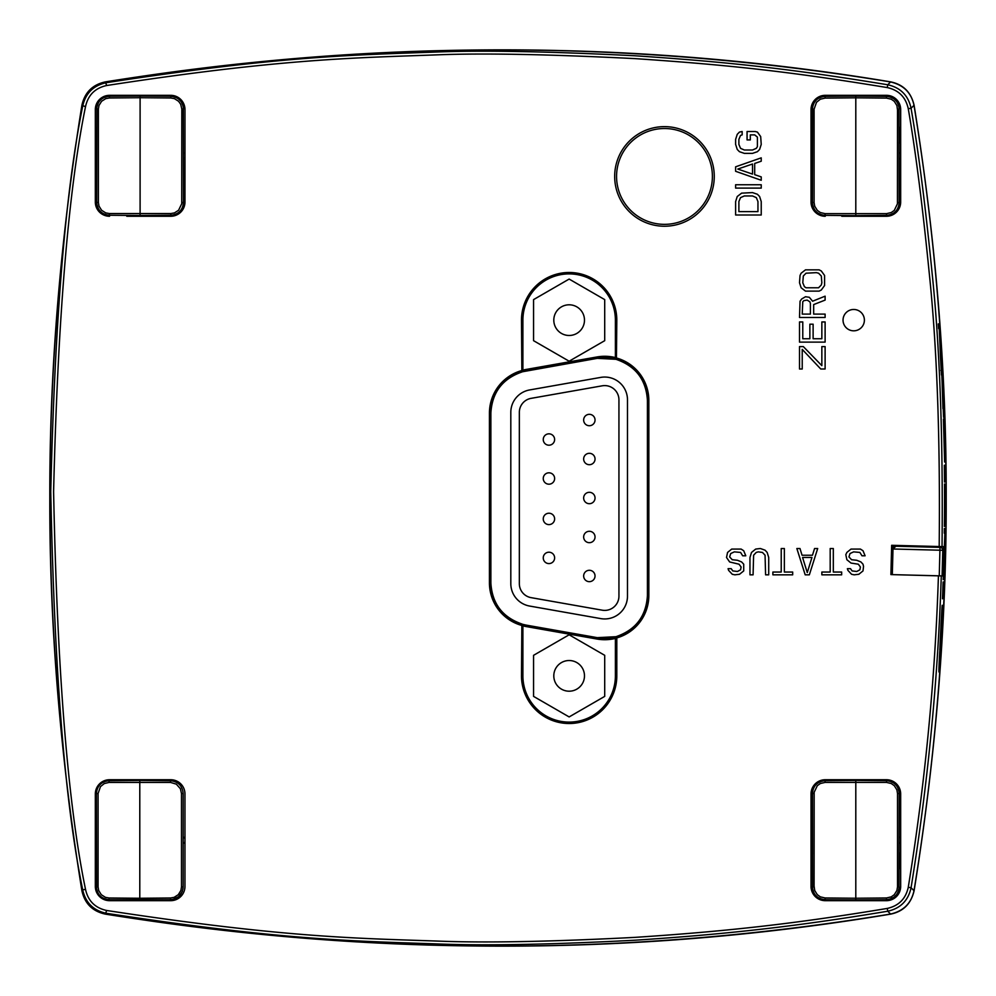 <?xml version="1.0" encoding="UTF-8"?>
<svg xmlns="http://www.w3.org/2000/svg" width="996" height="996" viewBox="0 0 996 996"><rect width="100%" height="100%" fill="white"/><g stroke="black" fill="none" stroke-linecap="round" stroke-linejoin="round"><path stroke-width="1.49" d="M548.933 433.833A5.69 5.69 0 0 0 544.015 442.361A5.69 5.69 0 0 0 553.863 442.361A5.69 5.69 0 0 0 548.933 433.833M548.933 472.814A5.69 5.69 0 0 0 544.015 481.354A5.69 5.69 0 0 0 553.863 481.354A5.69 5.69 0 0 0 548.933 472.814M548.933 513.226A5.69 5.69 0 0 0 544.015 521.767A5.69 5.69 0 0 0 553.863 521.767A5.69 5.69 0 0 0 548.933 513.226M548.933 552.207A5.69 5.69 0 0 0 544.015 560.748A5.69 5.69 0 0 0 553.863 560.748A5.69 5.69 0 0 0 548.933 552.207M589.346 570.285A5.69 5.69 0 0 0 584.415 578.813A5.69 5.69 0 0 0 594.276 578.813A5.69 5.69 0 0 0 589.346 570.285M589.346 531.291A5.69 5.69 0 0 0 584.415 539.832A5.69 5.69 0 0 0 594.276 539.832A5.69 5.69 0 0 0 589.346 531.291M589.346 492.31A5.69 5.69 0 0 0 584.415 500.851A5.69 5.69 0 0 0 594.276 500.851A5.69 5.69 0 0 0 589.346 492.31M589.346 453.317A5.69 5.69 0 0 0 584.415 461.858A5.69 5.69 0 0 0 594.276 461.858A5.69 5.69 0 0 0 589.346 453.317M589.346 414.336A5.69 5.69 0 0 0 584.415 422.877A5.69 5.69 0 0 0 594.276 422.877A5.69 5.69 0 0 0 589.346 414.336M519.339 412.369A14.23 14.23 0 0 1 531.105 398.35L602.244 385.813A14.23 14.23 0 0 1 618.939 399.819L618.939 596.181A14.23 14.23 0 0 1 602.244 610.187L531.105 597.65A14.23 14.23 0 0 1 519.339 583.631L519.339 412.369M529.623 389.946A22.771 22.771 0 0 0 510.811 412.369L510.811 583.631A22.771 22.771 0 0 0 529.623 606.054L600.762 618.603A22.771 22.771 0 0 0 627.48 596.181L627.48 399.819A22.771 22.771 0 0 0 600.762 377.397L529.623 389.946M553.801 320.139A15.338 15.338 0 0 1 576.809 306.855A15.338 15.338 0 0 1 576.809 333.423A15.338 15.338 0 0 1 553.801 320.139M604.709 299.609L604.709 340.682L569.139 361.212L533.57 340.682L533.57 299.609L569.139 279.067L604.709 299.609M553.801 675.861A15.338 15.338 0 0 1 576.809 662.577A15.338 15.338 0 0 1 576.809 689.145A15.338 15.338 0 0 1 553.801 675.861M604.709 655.318L604.709 696.391L569.139 716.933L533.57 696.391L533.57 655.318L569.139 634.788L604.709 655.318M890.897 574.592L942.49 575.949A2433.514 2433.514 91.5 0 0 943.262 546.642L891.657 545.298L890.897 574.592L942.104 575.9L942.776 550.29A2.851 2.851 0 0 0 940 547.377L895.902 546.219L892.989 548.995L939.925 550.215L940 547.377M895.927 545.41A2369.048 2369.048 0 0 1 895.902 546.219L909.871 546.58M895.902 546.219A2.851 2.851 0 0 0 892.989 548.995L892.316 574.592M126.33 215.41A4.98 4.98 0 0 0 126.816 216.269L170.739 216.269A14.23 14.23 0 0 0 184.97 202.051L184.97 109.56A14.23 14.23 0 0 0 170.739 95.33L109.56 95.33A14.23 14.23 0 0 0 95.33 109.56L95.33 202.051A14.23 14.23 0 0 0 109.56 216.269M170.739 779.731L109.56 779.731A14.23 14.23 0 0 0 95.33 793.949L95.33 886.44A14.23 14.23 0 0 0 109.56 900.67L170.739 900.67A14.23 14.23 0 0 0 184.97 886.44L184.97 793.949A14.23 14.23 0 0 0 170.739 779.731M886.44 779.731L825.261 779.731A14.23 14.23 0 0 0 811.03 793.949L811.03 886.44A14.23 14.23 0 0 0 825.261 900.67L886.44 900.67A14.23 14.23 0 0 0 900.67 886.44L900.67 793.949A14.23 14.23 0 0 0 886.44 779.731M841.359 215.51A4.98 4.98 0 0 0 841.807 216.269L886.44 216.269A14.23 14.23 0 0 0 900.67 202.051L900.67 109.56A14.23 14.23 0 0 0 886.44 95.33L825.261 95.33A14.23 14.23 0 0 0 811.03 109.56L811.03 202.051A14.23 14.23 0 0 0 825.261 216.269M943.262 546.642L939.191 546.543C940.299 438.439 936.999 347.504 929.305 273.738C922.52 205.562 915.511 150.545 908.265 108.713C905.762 97.197 898.753 90.15 887.262 87.573C795.431 72.559 736.193 65.412 634.913 58.615C548.796 54.282 482.736 53.025 436.746 54.867C355.099 57.893 282.154 58.527 106.647 85.519C95.081 88.046 88.046 95.093 85.519 106.634C68.463 189.975 57.818 318.322 53.597 491.675C57.233 671.553 67.865 804.121 85.519 889.366C88.046 900.919 95.093 907.954 106.647 910.481C287.981 938.195 358.174 938.22 442.448 941.257C489.248 942.888 553.415 941.594 634.95 937.373C730.043 931.111 797.161 923.379 887.262 908.427C898.766 905.837 905.762 898.803 908.265 887.287C924.985 784.201 935.045 680.393 938.431 575.837L942.49 575.949M731.201 568.679L728.076 568.679L728.599 570.359L732.247 574.269L734.849 574.829L739.542 574.269L743.713 570.92L743.713 564.197L741.622 561.956L737.463 560.275L732.247 559.715L729.645 556.913L730.691 553.552L734.338 551.871L740.588 552.431L742.667 555.793L745.792 555.793L743.713 550.751L741.111 549.07L731.724 549.07L727.566 552.431L726.52 557.474L729.645 561.956L739.02 564.197L741.111 566.998L740.588 569.799L737.463 571.48L732.77 570.92L731.201 568.679M749.963 557.474L749.963 574.829L753.088 574.829L753.611 555.233L756.213 552.431L758.292 551.871L762.463 552.431L765.065 555.233L765.588 574.829L768.713 574.829L768.713 557.474L767.157 552.431L765.065 550.19L760.384 548.51L755.69 549.07L751.519 552.431L749.963 557.474M772.884 574.829L792.679 574.829L792.679 572.04L784.35 572.04L784.35 548.51L781.225 548.51L781.225 572.04L772.884 572.04L772.884 574.829M805.191 574.829L809.35 574.829L817.691 548.51L814.566 548.51L812.475 555.233L802.054 555.233L799.975 548.51L796.85 548.51L805.191 574.829M821.862 574.829L841.657 574.829L841.657 572.04L833.316 572.04L833.316 548.51L830.191 548.51L830.191 572.04L821.862 572.04L821.862 574.829M850.509 568.679L847.384 568.679L847.907 570.359L851.555 574.269L854.157 574.829L858.851 574.269L863.009 570.92L863.532 566.438L863.009 564.197L860.93 561.956L856.759 560.275L851.555 559.715L848.953 556.913L849.986 553.552L853.634 551.871L859.884 552.431L861.976 555.793L865.101 555.793L863.009 550.751L860.407 549.07L851.032 549.07L846.861 552.431L845.816 554.672L846.861 559.715L851.032 563.076L858.328 564.197L860.407 566.998L859.884 569.799L856.759 571.48L852.078 570.92L850.509 568.679M799.502 282.727L801.133 287.769L805.503 291.131L819.123 291.131L821.302 290.01L824.576 285.528L824.576 275.444L821.302 270.962L819.123 269.841L805.503 269.841L801.133 273.203L800.049 275.444L799.502 282.727M813.67 314.101L813.67 304.577L825.111 300.095L825.111 296.173L812.587 301.215L809.312 297.294L805.503 296.733L801.68 298.974L800.049 301.215L799.502 317.463L825.111 317.463L825.111 314.101L813.67 314.101M821.849 321.945L821.849 338.752L813.122 338.752L813.122 324.186L809.86 324.186L809.86 338.752L802.776 338.752L802.776 321.945L799.502 321.945L799.502 342.114L825.111 342.114L825.111 321.945L821.849 321.945M803.324 346.596L799.502 346.596L799.502 369.006L802.228 369.006L802.228 349.397L820.754 369.006L825.111 369.006L825.111 346.596L821.849 346.596L821.849 365.644L803.324 346.596M755.229 131.522L747.062 131.522L747.062 139.926L750.324 139.926L750.324 134.883L754.694 134.883L757.408 137.124L757.408 146.649L756.325 148.329L752.515 150.01L744.336 150.01L740.526 148.329L738.883 144.408L738.883 139.365L740.526 135.444L742.157 134.883L742.157 131.522L739.43 132.082L737.252 134.323L735.621 139.365L735.621 144.408L737.252 149.45L739.43 151.691L744.336 153.372L752.515 153.372L757.408 151.691L759.599 149.45L761.23 144.408L760.683 136.564L757.408 132.082L755.229 131.522M735.621 166.818L735.621 171.3L761.23 180.264L761.23 176.902L754.694 174.661L754.694 163.456L761.23 161.215L761.23 157.854L735.621 166.818M761.23 184.746L735.621 184.746L735.621 188.107L761.23 188.107L761.23 184.746M735.621 201.553L735.621 214.999L761.23 214.999L761.23 201.553L759.599 196.511L757.408 194.27L752.515 192.589L741.609 193.149L737.252 196.511L735.621 201.553M853.709 309.47A10.67 10.67 0 0 0 844.471 325.48A10.67 10.67 0 0 0 862.959 325.48A10.67 10.67 0 0 0 853.709 309.47M738.883 211.638L738.883 201.553L740.526 197.631L744.336 195.951L752.515 195.951L756.325 197.631L757.956 201.553L757.956 211.638L738.883 211.638M737.799 169.059L752.515 164.016L752.515 174.101L737.799 169.059M810.408 303.456L810.408 314.101L802.228 314.101L802.776 301.776L803.859 300.655L807.134 300.095L809.86 301.776L810.408 303.456M802.776 282.727L803.324 276.004L806.038 273.203L816.396 272.643L818.575 273.203L821.302 276.004L821.849 282.727L821.302 284.968L818.575 287.769L806.038 287.769L804.407 286.649L802.776 282.727M807.27 572.588L802.577 557.474L811.952 557.474L807.27 572.588M149.4 216.269A2.851 2.851 0 0 0 151.429 215.422M521.867 372.006L521.481 320.139A47.671 47.671 0 0 1 569.139 272.481A47.671 47.671 0 0 1 616.81 320.139L616.424 359.456A1.419 1.419 -0 0 1 615.391 358.087L616.81 358.087A44.135 44.135 0 0 1 648.844 400.529L648.844 595.471A44.135 44.135 0 0 1 616.81 637.913L616.81 675.861A47.671 47.671 0 0 1 569.139 723.519A47.671 47.671 0 0 1 521.481 675.861L521.867 623.994A1.419 1.419 180 0 1 522.9 625.364L521.481 625.364A44.135 44.135 0 0 1 489.434 582.921L489.434 413.079A44.135 44.135 0 0 1 521.481 370.637L522.9 370.637A1.419 1.419 0 0 1 521.867 372.006C502.407 378.804 492.074 392.499 490.866 413.079L490.866 413.079A42.716 42.716 0 0 1 521.867 372.006A1.419 1.419 0 0 0 522.9 370.637L522.9 320.139A46.239 46.239 0 0 1 569.139 273.9A46.239 46.239 0 0 1 615.391 320.139L615.391 358.087A1.419 1.419 0 0 0 616.424 359.456L616.424 359.456A42.716 42.716 0 0 1 647.425 400.529L647.425 595.471A42.716 42.716 0 0 1 616.424 636.544L616.81 637.913L615.391 637.913A1.419 1.419 180 0 1 616.424 636.544C635.884 629.746 646.217 616.051 647.425 595.471L648.844 595.471M522.9 370.524L522.9 370.126A44.26 44.26 0 0 1 525.888 369.491L526.137 370.898A42.84 42.84 0 0 0 522.39 371.732M615.391 638.013L615.391 638.424A44.26 44.26 0 0 1 597.027 639.046L525.888 626.509A44.26 44.26 0 0 1 522.9 625.874L522.9 625.476M615.902 359.183A42.84 42.84 0 0 0 597.276 358.348L597.027 356.954A44.26 44.26 0 0 1 615.391 357.576L615.391 357.987M616.424 636.544A1.419 1.419 0 0 0 615.391 637.913L615.391 675.861A46.239 46.239 0 0 1 569.139 722.1A46.239 46.239 0 0 1 522.9 675.861L522.9 625.364A1.419 1.419 0 0 0 521.867 623.994L521.867 623.994A42.716 42.716 0 0 1 490.866 582.921L490.866 413.079L489.434 413.079M942.042 546.617C943.137 438.377 939.838 347.343 932.144 273.489C925.346 205.226 918.324 150.147 911.066 108.265C908.29 95.454 900.509 87.623 887.735 84.772C795.804 69.732 736.492 62.574 635.075 55.776C548.871 51.431 482.736 50.186 436.684 52.016C354.937 55.054 281.893 55.689 106.186 82.718C93.338 85.532 85.519 93.35 82.705 106.174C65.636 189.614 54.979 318.11 50.746 491.663C54.382 671.765 65.039 804.482 82.705 889.826L81.946 890.586C84.784 903.384 92.616 911.203 105.414 914.054C368.981 956.783 630.717 956.783 890.598 914.042C903.509 911.066 911.315 903.272 914.004 890.685C956.758 628.899 956.758 367.101 914.004 105.315C911.328 92.728 903.521 84.946 890.598 81.958C630.717 39.218 368.981 39.218 105.414 81.946C92.616 84.784 84.797 92.603 81.946 105.414C39.218 367.138 39.218 628.862 81.946 890.586M85.519 889.366L82.705 889.826C85.532 902.662 93.35 910.481 106.186 913.282C287.732 941.033 358.012 941.071 442.386 944.108C489.235 945.739 553.49 944.445 635.112 940.212C730.329 933.949 797.522 926.205 887.735 911.228C900.521 908.364 908.302 900.533 911.066 887.735C927.811 784.537 937.883 680.592 941.282 575.912M908.265 887.287L911.066 887.735L914.004 890.685M908.265 108.713L911.066 108.265L914.004 105.315M941.618 370.562L943.573 417.411L941.618 370.562L940.847 370.437M943.523 589.806L942.465 598.808A2433.701 2433.701 92.2 0 0 943.1 581.975L943.81 581.975A2434.535 2434.535 0 0 1 943.523 589.806L942.938 589.806M944.171 570.808L943.175 579.647A2434.187 2434.187 91.7 0 0 943.722 561.657A5703.345 3725.663 -0 0 0 944.868 533.209L944.295 533.209A1644.458 1110.839 -89.1 0 0 944.357 528.54L945.067 528.54A1703.77 1192.063 -89.1 0 1 944.967 535.375A5661.974 3712.08 180 0 1 943.685 566.126L944.308 566.126A1802.225 1333.856 -88.7 0 1 944.171 570.808L943.586 570.808M945.179 517.385L944.382 526.473A2433.987 2433.987 90.2 0 0 944.507 483.994L944.594 494.614A2433.838 2433.838 -90 0 1 944.582 504.063L944.843 509.554A2434.224 2434.224 90.1 0 0 944.868 498.125L944.756 487.231L944.905 498.125A2434.274 2434.274 -89.9 0 1 944.88 509.554L945.229 509.554A2434.834 2434.834 0 0 1 945.179 517.385L944.582 517.385M945.129 473.075L944.494 482.076A2434.286 2434.286 89.4 0 0 944.333 465.244L945.03 465.244A2435.046 2435.046 0 0 1 945.129 473.075L944.532 473.075M943.909 419.03L944.619 462.044L943.411 419.03A2434.299 2434.299 0 0 1 943.685 427.844L944.445 453.23L943.959 419.03M941.681 366.042L941.444 375.031A2432.742 2432.742 86.9 0 0 940.461 357.041A5645.664 3701.373 -0 0 0 939.216 328.593L938.643 328.593A1728.72 1228.753 -93.2 0 0 938.319 323.924L939.029 323.924A1824.51 1368.155 -93 0 1 939.502 330.759A5679.902 3712.988 180 0 1 940.797 361.361L941.096 366.042M939.701 651.994L941.332 639.32C940.311 662.228 937.61 692.183 939.701 651.994L939.029 672.076M941.22 620.508C942.278 600.563 942.577 600.202 942.104 619.45L941.519 619.45A2432.606 2432.606 -86.8 0 1 939.788 650.151L941.22 620.508M942.204 605.344L942.104 619.45L941.27 619.45M943.262 408.597L942.004 379.252L942.951 408.597M937.149 547.302L937.174 546.493M922.956 546.119A2395.467 2395.467 -0.4 0 1 922.931 546.929M918.661 546.816L918.686 546.007M899.089 546.306A2367.691 2367.691 -87 0 0 899.102 545.497M887.262 908.427L887.735 911.228L890.598 914.042M85.519 106.634L81.946 105.414M887.262 87.573L887.735 84.772L890.598 81.958M867.79 780.528A2.851 2.851 0 0 0 865.81 779.731M845.89 779.731A2.851 2.851 0 0 0 843.911 780.528M843.973 215.534A2.851 2.851 0 0 0 845.89 216.269M865.81 216.269A2.851 2.851 0 0 0 867.728 215.534M128.882 215.422A2.851 2.851 0 0 0 130.899 216.269M151.404 780.54A2.851 2.851 0 0 0 149.4 779.731M130.899 779.731A2.851 2.851 0 0 0 128.907 780.54M939.216 662.888L940.61 639.37M941.394 619.45L941.519 614.694M943.81 581.975L943.1 581.975M945.067 528.54L944.357 528.54M945.03 465.244L944.333 465.244M939.029 323.924L938.319 323.924M941.419 361.361L940.71 361.361M941.332 639.32L940.622 639.32M664.469 126.629A49.8 49.8 0 0 0 614.669 176.429A49.8 49.8 0 0 0 664.469 226.229A49.8 49.8 0 0 0 714.269 176.429A49.8 49.8 0 0 0 664.469 126.629M664.469 128.521A47.908 47.908 0 0 1 705.965 200.395A47.908 47.908 0 0 1 622.986 200.395A47.908 47.908 0 0 1 664.469 128.521M886.502 96.388L855.801 96.114L855.801 97.82L886.502 98.094L886.502 96.388C894.209 97.21 898.442 101.48 899.201 109.187C898.442 101.48 894.209 97.21 886.502 96.388M855.801 215.622L886.502 215.36L886.502 213.654L825.099 213.654L825.099 215.36C817.392 214.538 813.159 210.268 812.412 202.561L814.093 202.561L814.093 109.187L812.412 109.187L812.587 107.045L812.412 202.561C813.159 210.268 817.392 214.538 825.099 215.36L855.801 215.634L855.801 96.114L825.099 96.388C817.392 97.21 813.159 101.48 812.412 109.187C813.159 101.48 817.392 97.21 825.099 96.388L852.526 96.139A3.561 3.561 0 0 1 853.012 95.33M897.508 141.868L897.508 202.561L899.201 202.561C898.442 210.268 894.209 214.538 886.502 215.36C894.209 214.538 898.442 210.268 899.201 202.561L899.015 107.045L899.201 109.187L897.508 109.187L897.433 203.794L894.296 210.38L891.283 212.534L886.502 213.654M852.526 215.609A3.561 3.561 0 0 0 852.9 216.269M825.099 899.674L855.801 899.948L855.801 898.243L825.099 897.969L825.099 899.674C817.392 898.853 813.159 894.582 812.412 886.876C813.159 894.582 817.392 898.853 825.099 899.674M855.801 780.441L825.099 780.69L825.099 782.408L886.502 782.408L886.502 780.69C894.209 781.524 898.442 785.794 899.201 793.501L897.508 793.501L897.508 886.876L899.201 886.876L899.015 889.017L899.201 793.501C898.442 785.794 894.209 781.524 886.502 780.69L855.801 780.428L855.801 899.948L886.502 899.674C894.209 898.853 898.442 894.582 899.201 886.876L898.342 891.47L896.462 894.782L893.686 897.396L889.042 899.4L886.502 899.674L886.502 897.969L855.801 898.243M814.093 854.195L814.093 793.501L812.412 793.501C813.159 785.794 817.392 781.524 825.099 780.69C817.392 781.524 813.159 785.794 812.412 793.501L812.587 889.017L812.412 886.876L814.093 886.876L814.168 792.268L817.318 785.682L820.318 783.528L825.099 782.408M855.801 899.948L852.526 899.923A3.561 3.561 0 0 0 852.962 900.67M858.639 900.67A3.561 3.561 0 0 0 859.075 899.923M859.075 780.453A3.561 3.561 0 0 0 858.652 779.731M49.8 498C49.526 370.948 60.221 240.061 81.884 105.339C84.685 92.504 92.504 84.685 105.339 81.884C372.89 39.18 634.664 39.18 890.661 81.884C903.285 84.473 911.103 92.292 914.116 105.339C935.804 239.949 946.499 370.836 946.2 498C946.499 625.164 935.804 756.051 914.116 890.661C911.116 903.696 903.297 911.514 890.661 914.116C634.664 956.82 372.89 956.82 105.339 914.116C92.504 911.315 84.685 903.497 81.884 890.661C60.221 755.939 49.526 625.052 49.8 498M109.074 899.699L139.789 899.961L139.789 898.255L109.074 897.994L109.074 899.699C101.38 898.878 97.147 894.607 96.388 886.888C97.147 894.607 101.38 898.878 109.074 899.699L170.49 899.699C178.184 898.878 182.417 894.607 183.177 886.888L183.177 793.513C182.417 785.807 178.184 781.536 170.49 780.715L139.789 780.441L139.789 899.961L136.514 899.936L139.789 899.961M139.789 780.453L109.074 780.715C101.38 781.536 97.147 785.807 96.388 793.513L96.562 889.03L96.388 886.888L98.081 886.888L98.081 793.513L100.472 786.628L104.294 783.553L109.074 782.42L170.49 782.42L176.342 784.151L180.401 788.732L181.484 793.513L181.484 886.888L183.177 886.888L182.33 891.482L178.682 896.637L173.018 899.425L170.49 899.699L170.49 897.994L139.789 898.255M98.081 793.513L96.388 793.513C97.147 785.807 101.38 781.536 109.074 780.715L109.074 782.42M170.49 782.42L170.49 780.715C178.184 781.536 182.417 785.807 183.177 793.513L181.484 793.513M183.177 841.682L183.177 838.732M183.003 889.03L183.177 886.888L183.003 889.03M142.64 900.67A3.561 3.561 0 0 0 143.051 899.936M143.051 780.478A3.561 3.561 0 0 0 142.627 779.731M170.802 96.276L140.1 96.002L140.1 97.708L170.802 97.982L170.802 96.276C178.508 97.098 182.741 101.368 183.488 109.074C182.741 101.368 178.508 97.098 170.802 96.276M140.1 215.51L170.802 215.261L170.802 213.555L109.398 213.555L109.398 215.261C101.692 214.426 97.459 210.168 96.699 202.449L98.392 202.449L98.392 109.074L96.699 109.074L96.886 106.933L96.699 202.449C97.459 210.168 101.692 214.426 109.398 215.261L140.1 215.522L140.1 96.002L109.398 96.276C101.692 97.098 97.459 101.368 96.699 109.074C97.459 101.368 101.692 97.098 109.398 96.276L109.398 97.982L140.1 97.708M181.807 202.449L183.488 202.449C182.741 210.168 178.508 214.426 170.802 215.261C178.508 214.426 182.741 210.168 183.488 202.449L183.314 106.933L183.488 109.074L181.807 109.074L181.733 203.694L178.583 210.268L174.437 212.907L170.802 213.555M142.976 95.33A3.561 3.561 0 0 1 143.374 96.039L136.826 96.039A3.561 3.561 0 0 1 137.224 95.33M136.826 215.497A3.561 3.561 0 0 0 137.274 216.269M939.253 575.825L939.925 550.215L942.776 550.29M894.246 546.182A2.851 2.017 91.5 0 0 892.155 548.97L892.989 548.995M891.569 548.958L891.482 574.567M153.484 216.269A4.98 4.98 0 0 0 153.969 215.41M522.39 624.268A42.84 42.84 0 0 0 526.137 625.102L597.276 637.652A42.84 42.84 0 0 0 615.902 636.818M489.434 582.921L490.866 582.921L490.866 413.079M526.137 370.898L597.276 358.348L521.892 371.869M597.027 356.954L525.888 369.491M616.4 636.681L597.276 637.652L597.027 639.046M521.892 624.131L526.137 625.102L525.888 626.509M616.81 320.139L615.391 320.139M521.481 320.139L522.9 320.139M648.844 400.529L647.425 400.529L647.425 595.471M616.81 675.861L615.391 675.861M521.481 675.861L522.9 675.861M106.647 85.519L105.414 81.946M106.647 910.481L105.414 914.054M96.699 142.876A39.23 39.23 0 0 1 96.699 127.463M131.833 96.077A39.23 39.23 0 0 1 136.85 95.977M870.367 780.553A4.98 4.98 0 0 0 869.894 779.731M841.807 779.731A4.98 4.98 0 0 0 841.334 780.553M864.727 899.874A39.23 39.23 0 0 1 859.025 900.023M899.201 852.638A39.23 39.23 0 0 1 899.201 869.01M869.894 216.269A4.98 4.98 0 0 0 870.33 215.51M859 95.977A39.23 39.23 0 0 1 865.35 96.201M899.201 126.99A39.23 39.23 0 0 1 899.201 143.362M153.957 780.565A4.98 4.98 0 0 0 153.484 779.731M126.816 779.731A4.98 4.98 0 0 0 126.343 780.565M136.552 900.035A39.23 39.23 0 0 1 131.509 899.898M96.388 866.757A39.23 39.23 0 0 1 96.388 854.904M825.099 213.654L820.318 212.534L817.318 210.38L814.716 206.209L814.093 202.561M814.093 109.187L816.496 102.302L820.318 99.214L825.099 98.094L825.099 96.388M825.099 98.094L855.801 97.82M886.502 98.094L891.283 99.214L894.296 101.368L896.898 105.539L897.508 110.058M886.502 782.408L891.283 783.528L894.296 785.682L896.898 789.853L897.508 793.501M897.508 886.876L896.898 890.524L894.296 894.682L891.283 896.848L886.502 897.969M825.099 897.969L820.318 896.848L817.318 894.682L814.716 890.524L814.093 886.004M893.786 545.347A2366.919 2366.919 0 0 1 893.773 546.169M893.151 545.335A2366.284 2366.284 0 0 1 893.138 546.144M181.484 886.888L180.874 890.536L178.272 894.707L174.126 897.346L170.49 897.994M109.074 897.994L105.439 897.346L101.293 894.707L98.691 890.536L98.081 886.888M109.398 213.555L105.75 212.907L101.604 210.268L99.002 206.097L98.392 202.449M98.392 109.074L99.002 105.439L101.604 101.268L105.75 98.629L109.398 97.982M170.802 97.982L174.437 98.629L178.583 101.268L180.712 104.294L181.807 109.074M526.137 625.102L597.276 637.652M616.4 359.319L597.276 358.348M616.424 359.456C635.884 366.254 646.217 379.949 647.425 400.529M521.867 623.994C502.407 617.196 492.074 603.501 490.866 582.921M859.075 96.139A3.561 3.561 0 0 0 858.589 95.33M812.4 152.612A3.561 3.561 0 0 0 811.03 153.683M811.03 158.065A3.561 3.561 0 0 0 812.4 159.136M858.701 216.269A3.561 3.561 0 0 0 859.075 215.609M899.201 159.136A3.561 3.561 0 0 0 900.67 157.953M900.67 153.807A3.561 3.561 0 0 0 899.201 152.612M899.201 843.45A3.561 3.561 0 0 0 900.67 842.255M900.67 838.109A3.561 3.561 0 0 0 899.201 836.926M852.95 779.731A3.561 3.561 0 0 0 852.526 780.453M812.4 836.926A3.561 3.561 0 0 0 811.03 837.997M811.03 842.379A3.561 3.561 0 0 0 812.4 843.45M136.514 899.936A3.561 3.561 0 0 0 136.925 900.67M183.177 843.463A3.561 3.561 0 0 0 184.97 841.732M184.97 838.682A3.561 3.561 0 0 0 183.177 836.951M136.938 779.731A3.561 3.561 0 0 0 136.514 780.478M96.388 836.951A3.561 3.561 0 0 0 95.33 837.648M95.33 842.753A3.561 3.561 0 0 0 96.388 843.463M96.699 152.513A3.561 3.561 0 0 0 95.33 153.558M95.33 157.966A3.561 3.561 0 0 0 96.699 159.024M142.914 216.269A3.561 3.561 0 0 0 143.374 215.497M183.501 159.024A3.561 3.561 0 0 0 184.97 157.829M184.97 153.708A3.561 3.561 0 0 0 183.501 152.513"/></g></svg>
